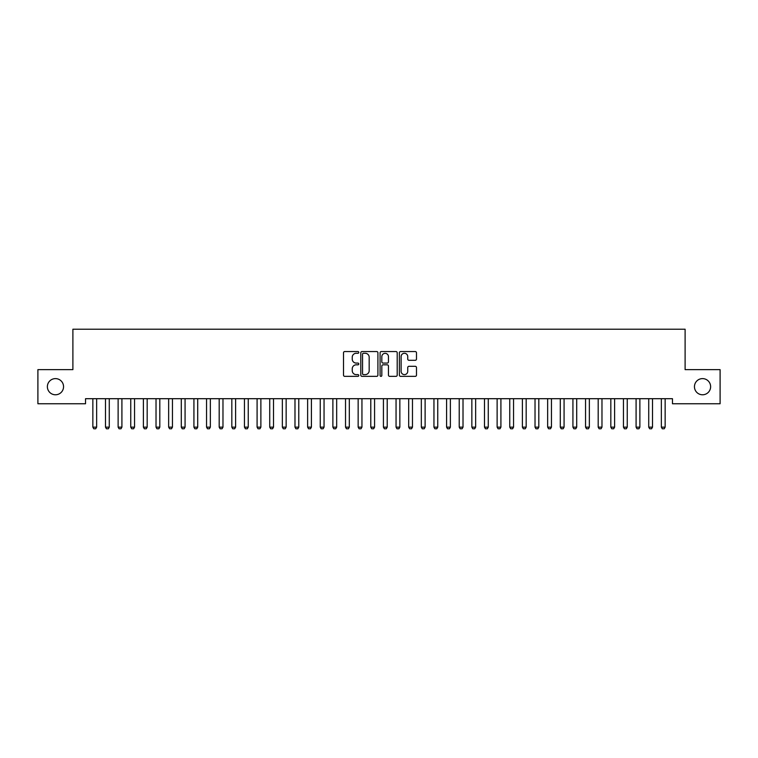 <?xml version="1.0" encoding="UTF-8"?>
<svg xmlns="http://www.w3.org/2000/svg" width="758" height="758" viewBox="0 0 758 758"><rect width="100%" height="100%" fill="white"/><g stroke="black" fill="none" stroke-linecap="round" stroke-linejoin="round"><path stroke-width="1.14" d="M358.79 352.423A0.872 0.872 0 0 0 357.918 351.551L344.748 351.551A1.241 1.241 0 0 0 343.507 352.792L343.507 375.115A1.241 1.241 0 0 0 344.748 376.356L357.918 376.356A0.872 0.872 0 0 0 358.79 375.485A0.872 0.872 0 0 0 357.918 374.623L356.213 374.623A3.97 3.97 0 0 1 352.243 370.653L352.243 368.786A3.97 3.97 0 0 1 356.213 364.825L357.918 364.825A0.872 0.872 0 0 0 358.79 363.954A0.872 0.872 0 0 0 357.918 363.082L356.213 363.082A3.97 3.97 0 0 1 352.243 359.121L352.243 357.255A3.97 3.97 0 0 1 356.213 353.285L357.918 353.285A0.872 0.872 0 0 0 358.79 352.423M694.451 386.694A8.082 8.082 0 0 0 702.543 394.776A8.082 8.082 0 0 0 710.625 386.694A8.082 8.082 0 0 0 702.543 378.612A8.082 8.082 0 0 0 694.451 386.694M47.375 386.694A8.082 8.082 0 0 0 55.457 394.776A8.082 8.082 0 0 0 63.549 386.694A8.082 8.082 0 0 0 55.457 378.612A8.082 8.082 0 0 0 47.375 386.694M415.242 360.296A1.241 1.241 0 0 0 416.483 359.055L416.483 352.792A1.241 1.241 0 0 0 415.242 351.551L400.612 351.551A1.241 1.241 0 0 0 399.371 352.792L399.371 375.115A1.241 1.241 0 0 0 400.612 376.356L415.242 376.356A1.241 1.241 0 0 0 416.483 375.115L416.483 367.554A1.241 1.241 0 0 0 415.242 366.313L408.979 366.313A1.241 1.241 0 0 0 407.738 367.554L407.738 371.297A3.316 3.316 0 0 1 404.421 374.623A3.316 3.316 0 0 1 401.105 371.297L401.105 356.611A3.316 3.316 0 0 1 404.421 353.285A3.316 3.316 0 0 1 407.738 356.611L407.738 359.055A1.241 1.241 0 0 0 408.979 360.296L415.242 360.296M672.469 398.699L85.531 398.699L85.531 403.749L37.9 403.749L37.9 369.639L72.891 369.639L72.891 329.209L685.109 329.209L685.109 369.639L720.1 369.639L720.1 403.749L672.469 403.749L672.469 398.699M377.91 352.792A1.241 1.241 0 0 0 376.679 351.551L362.04 351.551A1.241 1.241 0 0 0 360.799 352.792L360.799 375.115A1.241 1.241 0 0 0 362.04 376.356L376.679 376.356A1.241 1.241 0 0 0 377.91 375.115L377.91 352.792M381.321 351.551L395.96 351.551A1.241 1.241 0 0 1 397.201 352.792L397.201 375.115A1.241 1.241 0 0 1 395.96 376.356L389.697 376.356A1.241 1.241 0 0 1 388.456 375.115L388.456 366.057A1.241 1.241 0 0 0 387.215 364.825L383.065 364.825A1.241 1.241 0 0 0 381.824 366.057L381.824 375.485A0.872 0.872 0 0 1 380.952 376.356A0.872 0.872 0 0 1 380.09 375.485L380.09 352.792A1.241 1.241 0 0 1 381.321 351.551M363.404 353.285A0.872 0.872 0 0 0 362.542 354.157L362.542 373.751A0.872 0.872 0 0 0 363.404 374.623L365.204 374.623A3.97 3.97 0 0 0 369.174 370.653L369.174 357.255A3.97 3.97 0 0 0 365.204 353.285L363.404 353.285M388.456 356.667A3.316 3.316 0 0 0 385.14 353.351A3.316 3.316 0 0 0 381.824 356.667L381.824 361.85A1.241 1.241 0 0 0 383.065 363.082L387.215 363.082A1.241 1.241 0 0 0 388.456 361.85L388.456 356.667M92.713 398.699L92.798 398.973A1.26 1.26 -179.4 0 1 92.855 399.352L92.855 427.142L96.645 427.142L96.645 399.352A1.26 1.26 -179.4 0 1 96.702 398.973L96.787 398.699M96.645 427.142L95.698 428.791L93.802 428.791L92.855 427.142M105.343 398.699L105.428 398.973A1.26 1.26 -179.4 0 1 105.485 399.352L105.485 427.142L109.275 427.142L109.275 399.352A1.26 1.26 -179.4 0 1 109.342 398.973L109.427 398.699M109.275 427.142L108.328 428.791L106.433 428.791L105.485 427.142M117.973 398.699L118.058 398.973A1.26 1.26 -179.4 0 1 118.125 399.352L118.125 427.142L121.915 427.142L121.915 399.352A1.26 1.26 -179.4 0 1 121.972 398.973L122.057 398.699M121.915 427.142L120.967 428.791L119.072 428.791L118.125 427.142M130.613 398.699L130.698 398.973A1.26 1.26 -179.4 0 1 130.755 399.352L130.755 427.142L134.545 427.142L134.545 399.352A1.26 1.26 -179.4 0 1 134.602 398.973L134.687 398.699M134.545 427.142L133.597 428.791L131.703 428.791L130.755 427.142M143.243 398.699L143.328 398.973A1.26 1.26 -179.4 0 1 143.385 399.352L143.385 427.142L147.175 427.142L147.175 399.352A1.26 1.26 -179.4 0 1 147.242 398.973L147.327 398.699M147.175 427.142L146.228 428.791L144.333 428.791L143.385 427.142M155.873 398.699L155.958 398.973A1.26 1.26 -179.4 0 1 156.025 399.352L156.025 427.142L159.815 427.142L159.815 399.352A1.26 1.26 -179.4 0 1 159.872 398.973L159.957 398.699M159.815 427.142L158.867 428.791L156.972 428.791L156.025 427.142M168.513 398.699L168.598 398.973A1.26 1.26 -179.4 0 1 168.655 399.352L168.655 427.142L172.445 427.142L172.445 399.352A1.26 1.26 -179.4 0 1 172.502 398.973L172.587 398.699M172.445 427.142L171.498 428.791L169.602 428.791L168.655 427.142M181.143 398.699L181.228 398.973A1.26 1.26 -179.4 0 1 181.285 399.352L181.285 427.142L185.075 427.142L185.075 399.352A1.26 1.26 -179.4 0 1 185.142 398.973L185.227 398.699M185.075 427.142L184.128 428.791L182.233 428.791L181.285 427.142M193.773 398.699L193.858 398.973A1.26 1.26 -179.4 0 1 193.925 399.352L193.925 427.142L197.715 427.142L197.715 399.352A1.26 1.26 -179.4 0 1 197.772 398.973L197.857 398.699M197.715 427.142L196.767 428.791L194.872 428.791L193.925 427.142M206.413 398.699L206.498 398.973A1.26 1.26 -179.4 0 1 206.555 399.352L206.555 427.142L210.345 427.142L210.345 399.352A1.26 1.26 -179.4 0 1 210.402 398.973L210.487 398.699M210.345 427.142L209.398 428.791L207.502 428.791L206.555 427.142M219.043 398.699L219.128 398.973A1.26 1.26 -179.4 0 1 219.185 399.352L219.185 427.142L222.975 427.142L222.975 399.352A1.26 1.26 -179.4 0 1 223.042 398.973L223.127 398.699M222.975 427.142L222.028 428.791L220.133 428.791L219.185 427.142M231.673 398.699L231.758 398.973A1.26 1.26 -179.4 0 1 231.825 399.352L231.825 427.142L235.615 427.142L235.615 399.352A1.26 1.26 -179.4 0 1 235.672 398.973L235.757 398.699M235.615 427.142L234.667 428.791L232.772 428.791L231.825 427.142M244.313 398.699L244.398 398.973A1.26 1.26 -179.4 0 1 244.455 399.352L244.455 427.142L248.245 427.142L248.245 399.352A1.26 1.26 -179.4 0 1 248.302 398.973L248.387 398.699M248.245 427.142L247.298 428.791L245.403 428.791L244.455 427.142M256.943 398.699L257.028 398.973A1.26 1.26 -179.4 0 1 257.085 399.352L257.085 427.142L260.875 427.142L260.875 399.352A1.26 1.26 -179.4 0 1 260.941 398.973L261.027 398.699M260.875 427.142L259.928 428.791L258.033 428.791L257.085 427.142M269.573 398.699L269.659 398.973A1.26 1.26 -179.4 0 1 269.725 399.352L269.725 427.142L273.515 427.142L273.515 399.352A1.26 1.26 -179.4 0 1 273.572 398.973L273.657 398.699M273.515 427.142L272.567 428.791L270.672 428.791L269.725 427.142M282.213 398.699L282.298 398.973A1.26 1.26 -179.4 0 1 282.355 399.352L282.355 427.142L286.145 427.142L286.145 399.352A1.26 1.26 -179.4 0 1 286.202 398.973L286.287 398.699M286.145 427.142L285.197 428.791L283.303 428.791L282.355 427.142M294.843 398.699L294.928 398.973A1.26 1.26 -179.4 0 1 294.985 399.352L294.985 427.142L298.775 427.142L298.775 399.352A1.26 1.26 -179.4 0 1 298.841 398.973L298.927 398.699M298.775 427.142L297.828 428.791L295.933 428.791L294.985 427.142M307.473 398.699L307.559 398.973A1.26 1.26 -179.4 0 1 307.625 399.352L307.625 427.142L311.415 427.142L311.415 399.352A1.26 1.26 -179.4 0 1 311.472 398.973L311.557 398.699M311.415 427.142L310.467 428.791L308.572 428.791L307.625 427.142M320.113 398.699L320.198 398.973A1.26 1.26 -179.4 0 1 320.255 399.352L320.255 427.142L324.045 427.142L324.045 399.352A1.26 1.26 -179.4 0 1 324.102 398.973L324.187 398.699M324.045 427.142L323.098 428.791L321.202 428.791L320.255 427.142M332.743 398.699L332.828 398.973A1.26 1.26 -179.4 0 1 332.885 399.352L332.885 427.142L336.675 427.142L336.675 399.352A1.26 1.26 -179.4 0 1 336.741 398.973L336.827 398.699M336.675 427.142L335.728 428.791L333.833 428.791L332.885 427.142M345.373 398.699L345.459 398.973A1.26 1.26 -179.4 0 1 345.525 399.352L345.525 427.142L349.315 427.142L349.315 399.352A1.26 1.26 -179.4 0 1 349.372 398.973L349.457 398.699M349.315 427.142L348.367 428.791L346.472 428.791L345.525 427.142M358.013 398.699L358.098 398.973A1.26 1.26 -179.4 0 1 358.155 399.352L358.155 427.142L361.945 427.142L361.945 399.352A1.26 1.26 -179.4 0 1 362.002 398.973L362.087 398.699M361.945 427.142L360.998 428.791L359.103 428.791L358.155 427.142M370.643 398.699L370.728 398.973A1.26 1.26 -179.4 0 1 370.785 399.352L370.785 427.142L374.575 427.142L374.575 399.352A1.26 1.26 -179.4 0 1 374.642 398.973L374.727 398.699M374.575 427.142L373.628 428.791L371.733 428.791L370.785 427.142M383.273 398.699L383.359 398.973A1.26 1.26 -179.4 0 1 383.425 399.352L383.425 427.142L387.215 427.142L387.215 399.352A1.26 1.26 -179.4 0 1 387.272 398.973L387.357 398.699M387.215 427.142L386.267 428.791L384.372 428.791L383.425 427.142M395.913 398.699L395.998 398.973A1.26 1.26 -179.4 0 1 396.055 399.352L396.055 427.142L399.845 427.142L399.845 399.352A1.26 1.26 -179.4 0 1 399.902 398.973L399.987 398.699M399.845 427.142L398.897 428.791L397.002 428.791L396.055 427.142M408.543 398.699L408.628 398.973A1.26 1.26 -179.4 0 1 408.685 399.352L408.685 427.142L412.475 427.142L412.475 399.352A1.26 1.26 -179.4 0 1 412.541 398.973L412.627 398.699M412.475 427.142L411.528 428.791L409.633 428.791L408.685 427.142M421.173 398.699L421.259 398.973A1.26 1.26 -179.4 0 1 421.325 399.352L421.325 427.142L425.115 427.142L425.115 399.352A1.26 1.26 -179.4 0 1 425.172 398.973L425.257 398.699M425.115 427.142L424.167 428.791L422.272 428.791L421.325 427.142M433.813 398.699L433.898 398.973A1.26 1.26 -179.4 0 1 433.955 399.352L433.955 427.142L437.745 427.142L437.745 399.352A1.26 1.26 -179.4 0 1 437.802 398.973L437.887 398.699M437.745 427.142L436.798 428.791L434.903 428.791L433.955 427.142M446.443 398.699L446.528 398.973A1.26 1.26 -179.4 0 1 446.585 399.352L446.585 427.142L450.375 427.142L450.375 399.352A1.26 1.26 -179.4 0 1 450.441 398.973L450.527 398.699M450.375 427.142L449.428 428.791L447.533 428.791L446.585 427.142M459.073 398.699L459.159 398.973A1.26 1.26 -179.4 0 1 459.225 399.352L459.225 427.142L463.015 427.142L463.015 399.352A1.26 1.26 -179.4 0 1 463.072 398.973L463.157 398.699M463.015 427.142L462.067 428.791L460.172 428.791L459.225 427.142M471.713 398.699L471.798 398.973A1.26 1.26 -179.4 0 1 471.855 399.352L471.855 427.142L475.645 427.142L475.645 399.352A1.26 1.26 -179.4 0 1 475.702 398.973L475.787 398.699M475.645 427.142L474.697 428.791L472.803 428.791L471.855 427.142M484.343 398.699L484.428 398.973A1.26 1.26 -179.4 0 1 484.485 399.352L484.485 427.142L488.275 427.142L488.275 399.352A1.26 1.26 -179.4 0 1 488.341 398.973L488.427 398.699M488.275 427.142L487.328 428.791L485.433 428.791L484.485 427.142M496.973 398.699L497.059 398.973A1.26 1.26 -179.4 0 1 497.125 399.352L497.125 427.142L500.915 427.142L500.915 399.352A1.26 1.26 -179.4 0 1 500.972 398.973L501.057 398.699M500.915 427.142L499.967 428.791L498.072 428.791L497.125 427.142M509.613 398.699L509.698 398.973A1.26 1.26 -179.4 0 1 509.755 399.352L509.755 427.142L513.545 427.142L513.545 399.352A1.26 1.26 -179.4 0 1 513.602 398.973L513.687 398.699M513.545 427.142L512.597 428.791L510.702 428.791L509.755 427.142M522.243 398.699L522.328 398.973A1.26 1.26 -179.4 0 1 522.385 399.352L522.385 427.142L526.175 427.142L526.175 399.352A1.26 1.26 -179.4 0 1 526.241 398.973L526.327 398.699M526.175 427.142L525.228 428.791L523.333 428.791L522.385 427.142M534.873 398.699L534.959 398.973A1.26 1.26 -179.4 0 1 535.025 399.352L535.025 427.142L538.815 427.142L538.815 399.352A1.26 1.26 -179.4 0 1 538.872 398.973L538.957 398.699M538.815 427.142L537.867 428.791L535.972 428.791L535.025 427.142M547.513 398.699L547.598 398.973A1.26 1.26 -179.4 0 1 547.655 399.352L547.655 427.142L551.445 427.142L551.445 399.352A1.26 1.26 -179.4 0 1 551.502 398.973L551.587 398.699M551.445 427.142L550.498 428.791L548.602 428.791L547.655 427.142M560.143 398.699L560.228 398.973A1.26 1.26 -179.4 0 1 560.285 399.352L560.285 427.142L564.075 427.142L564.075 399.352A1.26 1.26 -179.4 0 1 564.141 398.973L564.227 398.699M564.075 427.142L563.128 428.791L561.233 428.791L560.285 427.142M572.773 398.699L572.859 398.973A1.26 1.26 -179.4 0 1 572.925 399.352L572.925 427.142L576.715 427.142L576.715 399.352A1.26 1.26 -179.4 0 1 576.772 398.973L576.857 398.699M576.715 427.142L575.767 428.791L573.872 428.791L572.925 427.142M585.413 398.699L585.498 398.973A1.26 1.26 -179.4 0 1 585.555 399.352L585.555 427.142L589.345 427.142L589.345 399.352A1.26 1.26 -179.4 0 1 589.402 398.973L589.487 398.699M589.345 427.142L588.398 428.791L586.503 428.791L585.555 427.142M598.043 398.699L598.128 398.973A1.26 1.26 -179.4 0 1 598.185 399.352L598.185 427.142L601.975 427.142L601.975 399.352A1.26 1.26 -179.4 0 1 602.041 398.973L602.127 398.699M601.975 427.142L601.028 428.791L599.133 428.791L598.185 427.142M610.673 398.699L610.759 398.973A1.26 1.26 -179.4 0 1 610.825 399.352L610.825 427.142L614.615 427.142L614.615 399.352A1.26 1.26 -179.4 0 1 614.672 398.973L614.757 398.699M614.615 427.142L613.667 428.791L611.772 428.791L610.825 427.142M623.313 398.699L623.398 398.973A1.26 1.26 -179.4 0 1 623.455 399.352L623.455 427.142L627.245 427.142L627.245 399.352A1.26 1.26 -179.4 0 1 627.302 398.973L627.387 398.699M627.245 427.142L626.298 428.791L624.403 428.791L623.455 427.142M635.943 398.699L636.028 398.973A1.26 1.26 -179.4 0 1 636.085 399.352L636.085 427.142L639.875 427.142L639.875 399.352A1.26 1.26 -179.4 0 1 639.942 398.973L640.027 398.699M639.875 427.142L638.928 428.791L637.033 428.791L636.085 427.142M648.573 398.699L648.659 398.973A1.26 1.26 -179.4 0 1 648.725 399.352L648.725 427.142L652.515 427.142L652.515 399.352A1.26 1.26 -179.4 0 1 652.572 398.973L652.657 398.699M652.515 427.142L651.567 428.791L649.672 428.791L648.725 427.142M661.213 398.699L661.298 398.973A1.26 1.26 -179.4 0 1 661.355 399.352L661.355 427.142L665.145 427.142L665.145 399.352A1.26 1.26 -179.4 0 1 665.202 398.973L665.287 398.699M665.145 427.142L664.197 428.791L662.303 428.791L661.355 427.142"/></g></svg>
